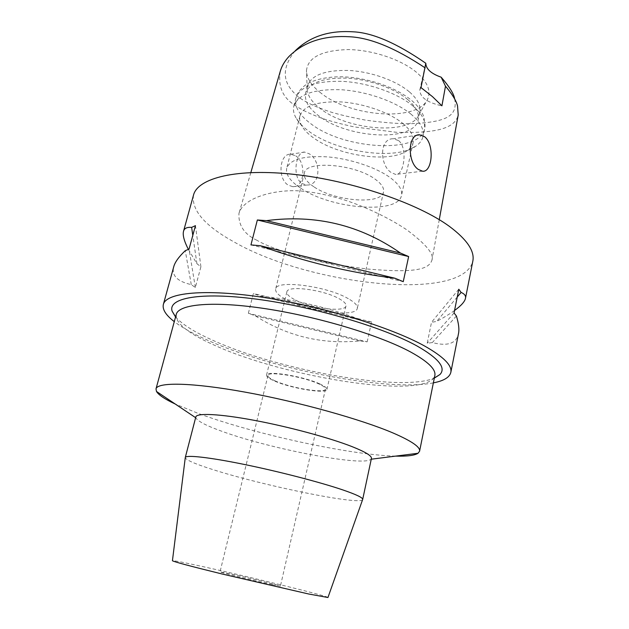 <?xml version="1.0" encoding="UTF-8"?>
<svg xmlns="http://www.w3.org/2000/svg" width="629" height="629" viewBox="0 0 629 629"><rect width="100%" height="100%" fill="white"/><g stroke="black" fill="none" stroke-linecap="round" stroke-linejoin="round"><path stroke-width="0.47" stroke-dasharray="3.15 2.36" d="M295.119 50.894L294.899 51.122C276.941 73.805 287.563 87.981 299.082 97.44C305.78 102.307 315.955 107.056 329.604 111.679C338.811 114.533 350.715 117.332 365.307 120.076C381.048 122.34 395.413 123.583 408.418 123.795C446.055 122.49 458.219 116.514 454.57 98.383L457.535 105.994M320.892 93.037C311.489 85.733 306.685 78.295 306.472 70.707C307.872 57.333 321.844 50.296 348.395 49.581C373.469 49.919 402.969 60.18 417.821 73.467C427.924 82.847 431.156 91.464 427.516 99.319C417.554 122.042 350.416 117.096 320.892 93.037M420.998 87.596L419.826 89.994C419.96 97.361 427.327 102.637 441.92 105.829M280.298 71.234C277.884 86.142 282.539 97.338 294.27 104.815C300.725 109.485 310.333 114.116 323.086 118.7C331.648 121.515 342.05 124.251 354.3 126.916L396.136 132.271C438.9 133.607 455.026 127.608 458.203 115.036M257.096 240.372C244.319 234.334 238.273 225.339 238.957 213.396C243.926 195.816 281.265 188.032 305.474 191.515C316.088 192.584 328.362 195.171 342.286 199.291C361.494 205.251 386.733 216.423 406.515 229.624C425.998 244.123 434.466 254.336 431.919 260.249C428.734 269.306 415.722 273.214 367.242 269C345.172 266.342 324.265 262.552 304.515 257.615C281.556 251.309 265.745 245.569 257.096 240.372M193.496 195.147C191.358 210.275 204.92 225.905 234.185 242.023C309.098 285.173 462.865 302.518 472.819 261.177M433.365 382.872C387.338 391.867 273.245 369.482 208.403 340.58C193.889 334.203 182.512 327.882 174.28 321.631M188.362 249.367L196.908 263.724L200.91 266.759L195.336 287.508L191.271 284.615C177.409 281.501 171.544 275.636 173.675 267.018M454.547 310.498C450.049 313.785 444.074 317.433 436.628 321.45L431.518 322.284L427.217 343.261L432.32 342.577C447.612 346.5 456.332 343.552 458.47 333.74M367.179 341.846L371.582 321.914L364.183 321.057C330.5 308.021 295.874 299.695 260.288 296.062L253.377 293.484L248.361 313.305L255.327 315.829C287.131 336.201 321.938 344.558 359.757 340.918L367.179 341.846L248.361 313.305M175.546 316.969C182.386 324.572 195.124 332.489 213.758 340.721C279.307 370.308 400.681 392.315 434.317 378.139M176.238 314.429L176.332 318.077C179.658 326.506 192.891 335.784 216.038 345.926C283.648 376.417 414.597 398.267 433.114 378.776L434.836 375.56M395.578 456.119C349.787 455.019 254.714 434.207 198.505 413.528L175.271 404.046M195.831 416.925L195.902 417.868C197.687 421.273 206.571 425.833 222.564 431.541C270.038 448.87 363.664 466.93 370.937 459.241L371.424 458.431M362.626 499.599C360.228 505.59 262.678 485.588 212.964 469.619C195.297 464.037 186.058 460.051 185.264 457.676M327.968 597.471C328.503 596.166 242.472 575.134 197.632 565.479C181.797 562.051 173.4 560.455 172.432 560.706M272.263 584.648C255.02 580.999 218.365 572.02 220.024 571.863L229.09 573.562C246.529 577.288 281.399 585.819 280.416 586.142L272.263 584.648M275.628 381.111C270.336 378.815 267.781 376.936 267.97 375.489C267.584 370.803 303.084 376.543 318.596 383.816C323.4 385.994 325.696 387.755 325.476 389.084C325.303 393.699 291.416 388.179 275.628 381.111M319.721 383.887C303.437 376.244 266.114 370.214 266.531 375.128C266.342 376.661 269.031 378.634 274.598 381.048C291.18 388.463 326.726 394.257 326.923 389.406C327.151 388.014 324.753 386.175 319.721 383.887M294.348 299.467C289.01 296.621 286.517 294.105 286.879 291.919C286.989 285.008 323.778 289.686 339.322 298.822C344.134 301.543 346.359 303.893 345.989 305.898C345.313 312.786 310.215 308.249 294.348 299.467M348.317 298.689C326.962 285.983 275.667 279.473 275.651 289.041C275.164 292.108 278.678 295.622 286.187 299.585C308.171 311.63 356.234 317.865 357.311 308.344C357.822 305.623 354.827 302.407 348.317 298.689M313.753 186.711C306.685 181.962 303.548 177.457 304.342 173.179C305.34 160.002 355.55 164.027 375.521 179.462C381.622 183.959 384.295 188.102 383.541 191.9C381.606 205.164 334.416 201.225 313.753 186.711M300.811 188.228C330.901 208.962 398.385 214.686 401.506 195.391C402.584 190.037 398.857 184.148 390.334 177.724C376.519 167.558 350.573 158.822 327.874 156.904C303.799 155.528 290.079 159.318 286.714 168.257C285.55 174.618 290.252 181.278 300.811 188.228M301.967 183.558L306.795 185.044C321.01 185.626 321.238 160.654 309.319 153.846L304.633 152.108C295.85 151.031 291.809 176.938 301.967 183.558M402.552 123.237C410.823 130.14 414.354 136.595 413.127 142.61C412.412 145.716 410.438 148.389 407.215 150.622C389.901 163.406 337.749 155.898 313.313 137.72C307.856 133.82 303.972 129.802 301.653 125.666C299.774 122.223 299.2 118.96 299.954 115.862C303.595 105.782 317.338 101.143 341.193 101.937C363.664 103.392 389.147 112.324 402.552 123.237M398.652 140.613C408.111 148.247 403.81 176.041 395.578 174.422L391.466 172.676C379.767 165.828 378.878 138.176 393.337 138.773L398.652 140.613M295.732 155.85C306.7 162.502 304.436 187.741 292.917 186.703L288.365 185.217C277.303 178.99 279.26 153.397 290.692 154.207L295.732 155.85M411.217 114.344C396.066 101.701 366.896 91.339 341.13 89.727C313.792 88.909 298.028 94.342 293.845 106.034C292.949 109.721 293.625 113.597 295.866 117.67C298.555 122.451 303.013 127.074 309.232 131.54C337.065 152.304 395.838 160.749 415.973 146.062C419.802 143.428 422.138 140.259 422.987 136.564C424.394 129.66 420.471 122.254 411.217 114.344M407.844 99.641C394.603 88.414 369.325 79.396 346.964 78.145C323.204 77.595 309.444 82.596 305.686 93.155C304.247 100.616 308.595 108.164 318.738 115.815C347.633 138.695 414.314 142.382 418.167 119.738C419.449 113.448 416.005 106.749 407.844 99.641M409.55 92.015C417.687 99.185 421.1 105.955 419.795 112.339L418.835 115.091C410.116 135.369 347.853 130.525 320.491 108.723C311.787 102.126 307.353 95.451 307.172 88.697L307.542 85.803C311.339 75.095 325.099 69.976 348.828 70.448C371.157 71.635 396.372 80.685 409.55 92.015M457.236 297.022L436.628 321.45M458.8 289.222L431.518 322.284M454.052 312.99L427.217 343.261M456.418 316.017L432.32 342.577M364.183 321.057L260.288 296.062M371.582 321.914L253.377 293.484M359.757 340.918L255.327 315.829M196.908 263.724L192.804 235.372M200.91 266.759L195.454 225.646M195.336 287.508L189.046 249.123M191.271 284.615L185.264 250.672M250.947 244.909L403.252 281.666M294.27 104.815L299.082 97.44M413.049 106.089C422.263 114.085 426.155 121.586 424.724 128.591C420.243 154.168 344.37 149.694 311.119 123.952C299.318 115.256 294.23 106.647 295.858 98.132C300.088 86.252 315.852 80.669 343.151 81.393C368.877 82.926 397.968 93.32 413.049 106.089M419.826 89.994L425.542 64.189M288.766 56.689L294.899 51.122M250.837 172.543L238.957 213.396M176.332 318.077L175.585 316.843M433.114 378.776L434.34 378.013M267.97 375.489L220.024 571.863M325.476 389.084L280.416 586.142M286.879 291.919L266.531 375.128M345.989 305.898L326.923 389.406M304.342 173.179L275.651 289.041M383.541 191.9L357.311 308.344M413.127 142.61L401.506 195.391M306.795 185.044L292.917 186.703M304.633 152.108L290.692 154.207M299.954 115.862L286.714 168.257M417.554 135.133L393.337 138.773M422.523 171.198L395.578 174.422M439.262 219.686L431.919 260.249M301.653 125.666L295.866 117.67M407.215 150.622L415.973 146.062M293.845 106.034L295.858 98.132C297.061 93.564 300.072 89.342 304.892 85.473C310.687 80.874 324.847 76.51 341.909 76.801C366.762 77.391 395.578 87.069 411.28 100.168C417.632 105.365 421.925 111.191 424.143 117.654L424.724 128.591L422.987 136.564M419.795 112.339L418.167 119.738M307.542 85.803L305.686 93.155M307.172 88.697L306.472 70.707M418.835 115.091L427.516 99.319"/><path stroke-width="0.94" d="M454.57 98.383C453.588 93.399 449.114 86.33 441.157 77.194C431.117 73.648 425.998 69.009 425.802 63.262C396.75 43.149 372.494 32.661 353.042 31.804C333.771 30.569 312.432 33.942 295.119 50.894M425.802 63.262L420.998 87.596L432.508 96.669L441.92 105.829L445.489 86.173L441.157 77.194M439.262 219.686L458.203 115.036L457.542 105.994C456.442 101.049 452.424 94.444 445.489 86.173M425.212 67.908C395.397 48.048 370.096 37.661 349.307 36.741C328.676 35.507 306.032 39.423 288.766 56.689C284.505 61.422 281.682 66.273 280.298 71.234L250.837 172.543M424.669 136.76L419.685 134.818C407.553 133.804 407.215 162.258 418.285 169.421L422.523 171.198C432.288 172.708 434.788 144.56 424.669 136.76M174.28 321.631C165.883 315.184 162.235 309.452 163.351 304.444C166.032 292.666 204.637 288.483 263.842 297.462C322.921 306.378 391.568 327.505 424.976 346.225C443.649 356.847 452.267 365.567 450.828 372.399L458.47 333.74C459.406 329.486 458.722 323.581 456.418 316.017L454.052 312.99L458.8 289.222L461.12 292.43C464.603 293.932 466.05 295.913 465.46 298.398L472.819 261.177C474.864 251.215 467.119 239.665 449.593 226.526C418.214 203.419 352.366 180.782 294.616 174.437C236.763 168.006 197.679 178.038 193.496 195.147L183.542 231.244M188.362 249.367C184.163 241.19 182.544 235.183 183.511 231.354C184.211 228.327 186.923 227.006 191.641 227.391L195.454 225.646L189.046 249.123L185.264 250.672C178.675 256.97 174.831 262.356 173.722 266.83L163.351 304.444M400.453 253.047L408.646 256.546L403.252 281.666L394.981 278.254C349.252 272.64 304.279 261.782 260.044 245.695L250.947 244.909L257.355 219.977L266.421 220.645C315.648 214.214 360.323 225.009 400.453 253.047L266.421 220.645M450.828 372.399C449.586 377.376 443.76 380.867 433.365 382.872M465.46 298.398C464.705 301.747 461.065 305.78 454.547 310.498M434.317 378.139L439.962 374.499C446.26 367.816 438.641 358.326 417.098 346.021C383.588 327.379 313.36 306.559 256.585 299.152C199.652 291.652 167.676 298.099 172.134 311.19L175.546 316.969M419.59 451.197L434.836 375.56C436.109 369.443 428.042 361.589 410.635 352.004C380.05 335.422 318.667 316.804 266.02 308.776C213.27 300.693 178.589 304.066 176.238 314.429L156.008 388.887C157.399 381.992 191.735 382.424 245.271 392.158C298.696 401.845 361.777 419.496 393.652 433.239C411.806 441.165 420.447 447.148 419.59 451.197L418.033 453.273C414.558 455.482 407.073 456.426 395.578 456.119M175.271 404.046C164.853 399.171 158.587 394.973 156.464 391.442L156.008 388.887M172.432 560.706L172.432 560.746C174.005 561.815 190.54 566.226 222.029 573.978L308.808 594.028L327.953 597.511L362.681 499.434L371.424 458.431C371.896 455.891 365.465 451.96 352.122 446.645C329.895 437.894 288.774 426.769 254.195 420.314C219.545 413.819 196.665 412.821 195.831 416.925L185.288 457.503C185.822 454.751 208.608 457.173 243.494 464.281C278.317 471.365 319.964 482.152 342.663 489.865C356.273 494.528 362.949 497.72 362.681 499.434L362.626 499.599M185.264 457.676L172.432 560.746M461.12 292.43L457.236 297.022M192.804 235.372L191.641 227.391M257.355 219.977L408.646 256.546M260.044 245.695L394.981 278.254M175.585 316.843L172.134 311.19M434.34 378.013L439.962 374.499M195.635 417.687L156.464 391.442M371.259 459.201L418.033 453.273M419.685 134.818L417.554 135.133"/></g></svg>
